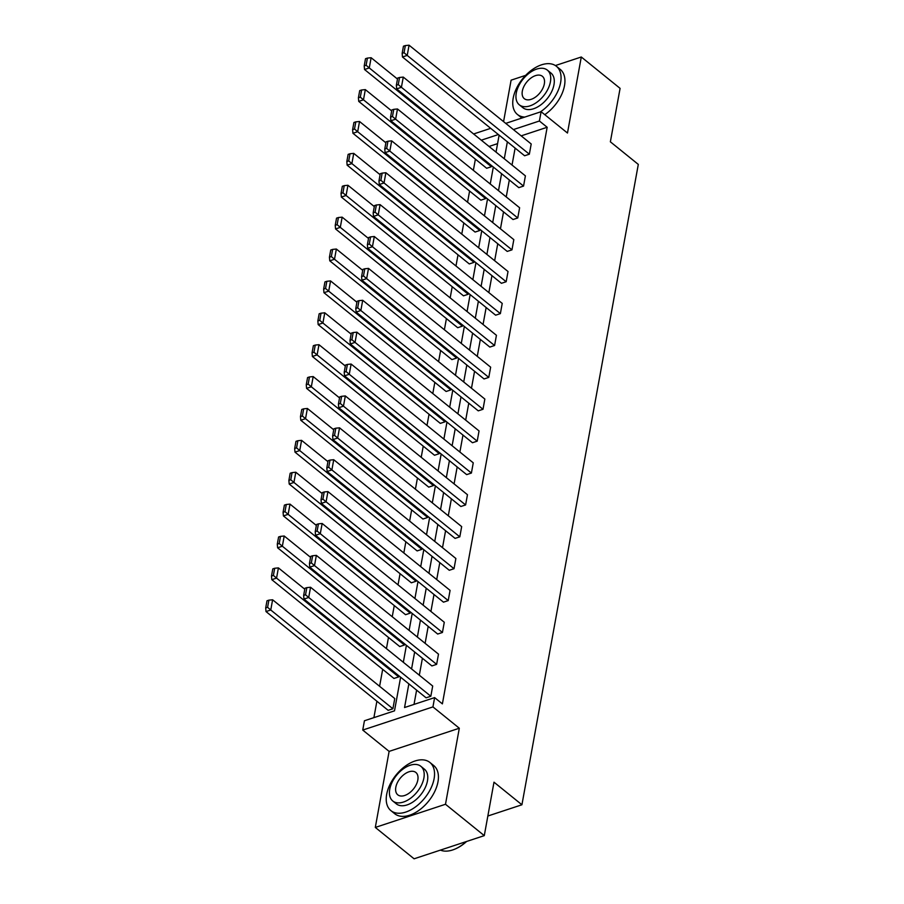 <?xml version="1.0" encoding="UTF-8"?>
<svg xmlns="http://www.w3.org/2000/svg" width="904" height="904" viewBox="0 0 904 904"><rect width="100%" height="100%" fill="white"/><g stroke="black" fill="none" stroke-linecap="round" stroke-linejoin="round"><path stroke-width="1.36" d="M505.731 123.373L541.101 111.7L567.475 133.035L581.295 56.997L620.087 88.366L610.369 141.815L638.303 164.404L521.924 804.775L493.991 782.186L484.284 835.635L414.088 858.8L375.307 827.431L445.491 804.266L459.311 728.228L432.937 706.905L362.741 730.059L364.436 720.759L394.506 710.838L400.619 677.209M484.284 835.635L445.491 804.266M581.295 56.997L555.384 65.551M525.665 75.36L511.099 80.162L503.573 121.622M459.311 728.228L389.115 751.394L375.307 827.431M389.115 751.394L362.741 730.059M475.391 159.16L473.357 170.336M469.594 191.049L467.571 202.225M463.797 222.938L461.774 234.113M458.012 254.826L455.978 266.002M452.215 286.704L450.181 297.879M446.418 318.592L444.384 329.768M440.621 350.481L438.598 361.656M434.824 382.369L432.801 393.545M429.038 414.247L427.004 425.422M423.241 446.135L421.207 457.311M417.445 478.024L415.411 489.2M411.648 509.912L409.625 521.088M405.851 541.79L403.828 552.966M400.065 573.678L398.031 584.854M394.268 605.567L392.234 616.743M388.471 637.456L386.437 648.62M382.674 669.333L379.601 686.294M376.889 701.221L373.894 717.64M487.844 816.018L521.924 804.775M518.806 187.648L523.552 186.077L401.41 87.304L396.675 88.874L518.806 187.648M399.557 77.461L397.658 78.083L396.359 85.236L398.257 84.614L399.557 77.461L403.274 77.089L525.405 175.862L523.552 186.077M507.223 251.414L511.969 249.854L389.827 151.081L385.081 152.64L507.223 251.414M387.963 141.227L386.064 141.849L384.765 149.013L386.663 148.38L387.963 141.227L391.681 140.855L513.822 239.628L511.969 249.854M495.629 315.191L500.375 313.62L378.234 214.847L373.488 216.418L495.629 315.191M376.369 205.005L374.482 205.626L373.182 212.779L375.07 212.157L376.369 205.005L380.098 204.632L502.228 303.405L500.375 313.62M484.047 378.957L488.781 377.397L366.651 278.624L361.905 280.183L484.047 378.957M364.787 268.77L362.888 269.392L361.589 276.556L363.487 275.923L364.787 268.77L368.504 268.398L490.646 367.171L488.781 377.397M472.453 442.734L477.199 441.163L355.057 342.39L350.311 343.961L472.453 442.734M353.193 332.548L351.294 333.169L349.995 340.322L351.893 339.701L353.193 332.548L356.911 332.175L479.052 430.948L477.199 441.163M460.859 506.5L465.605 504.94L343.463 406.167L338.729 407.727L460.859 506.5M341.61 396.314L339.712 396.935L338.412 404.099L340.311 403.466L341.61 396.314L345.328 395.941L467.47 494.714L465.605 504.94M449.277 570.277L454.023 568.706L331.881 469.933L327.135 471.504L449.277 570.277M330.017 460.091L328.118 460.712L326.819 467.865L328.717 467.244L330.017 460.091L333.734 459.718L455.876 558.491L454.023 568.706M437.683 634.043L442.429 632.484L320.287 533.71L315.552 535.27L437.683 634.043M318.434 523.857L316.536 524.478L315.236 531.631L317.123 531.01L318.434 523.857L322.152 523.484L444.282 622.257L442.429 632.484M426.1 697.82L430.835 696.249L308.705 597.476L303.959 599.047L426.1 697.82M306.84 587.623L304.942 588.255L303.642 595.408L305.541 594.787L306.84 587.623L310.558 587.261L432.7 686.034L430.835 696.249M515.122 148.087L512.037 165.048M509.325 179.975L506.24 196.936M503.528 211.864L500.454 228.814M497.742 243.752L494.657 260.702M491.945 275.63L488.861 292.591M486.149 307.518L483.064 324.479M480.352 339.407L477.267 356.357M474.555 371.295L471.481 388.245M468.769 403.173L465.684 420.134M462.972 435.061L459.887 452.023M457.175 466.95L454.09 483.9M451.378 498.838L448.294 515.788M445.582 530.716L442.508 547.677M439.796 562.604L436.711 579.566M433.999 594.493L430.914 611.443M428.202 626.37L425.117 643.332M422.405 658.259L419.32 675.22M416.608 690.147L414.021 704.397M408.857 683.876L404.551 707.527L434.621 697.606L442.384 703.877L547.169 127.272L521.167 135.86M431.886 665.932L436.632 664.361L314.49 565.588L309.756 567.158L431.886 665.932M312.637 555.745L310.739 556.367L309.439 563.52L311.338 562.898L312.637 555.745L316.355 555.372L438.496 654.146L436.632 664.361M443.48 602.166L448.226 600.595L326.084 501.822L321.338 503.381L443.48 602.166M324.22 491.968L322.321 492.601L321.022 499.754L322.92 499.121L324.22 491.968L327.937 491.595L450.079 590.38L448.226 600.595M455.074 538.388L459.808 536.829L337.678 438.044L332.932 439.615L455.074 538.388M335.813 428.202L333.915 428.824L332.615 435.977L334.514 435.355L335.813 428.202L339.531 427.829L461.673 526.603L459.808 536.829M466.656 474.623L471.402 473.052L349.26 374.279L344.514 375.838L466.656 474.623M347.396 364.425L345.509 365.058L344.209 372.211L346.096 371.578L347.396 364.425L351.125 364.052L473.255 462.837L471.402 473.052M478.25 410.845L482.996 409.286L360.854 310.501L356.108 312.072L478.25 410.845M358.99 300.659L357.091 301.281L355.792 308.433L357.69 307.812L358.99 300.659L362.707 300.286L484.849 399.059L482.996 409.286M489.832 347.079L494.578 345.509L372.437 246.735L367.702 248.295L489.832 347.079M370.583 236.882L368.685 237.515L367.386 244.668L369.284 244.035L370.583 236.882L374.301 236.509L496.432 335.294L494.578 345.509M501.426 283.302L506.172 281.743L384.031 182.958L379.284 184.529L501.426 283.302M382.166 173.116L380.268 173.737L378.968 180.89L380.866 180.269L382.166 173.116L385.884 172.743L508.025 271.516L506.172 281.743M513.02 219.536L517.755 217.966L395.624 119.192L390.878 120.752L513.02 219.536M393.76 109.339L391.861 109.972L390.562 117.124L392.46 116.492L393.76 109.339L397.477 108.966L519.619 207.75L517.755 217.966M524.602 155.759L529.348 154.2L407.207 55.415L402.461 56.986L524.602 155.759M405.342 45.573L403.455 46.194L402.156 53.347L404.043 52.726L405.342 45.573L409.071 45.2L531.202 143.973L529.348 154.2M434.621 697.606L432.937 706.905M541.101 111.7L539.405 121L513.404 129.577M547.169 127.272L539.405 121M507.359 141.815L504.285 158.776M501.573 173.704L498.488 190.665M495.776 205.592L492.691 222.542M489.979 237.469L486.894 254.431M484.182 269.358L481.097 286.319M478.385 301.247L475.312 318.208M472.6 333.135L469.515 350.085M466.803 365.013L463.718 381.974M461.006 396.901L457.921 413.862M455.209 428.79L452.124 445.74M449.412 460.678L446.339 477.628M443.627 492.556L440.542 509.517M437.83 524.444L434.745 541.406M432.033 556.333L428.948 573.283M426.236 588.221L423.151 605.171M420.439 620.099L417.365 637.06M414.653 651.987L411.569 668.949M473.617 133.973L490.691 128.334M498.375 134.549L481.29 140.176M403.331 662.282L406.404 645.32M409.116 630.393L412.201 613.443M414.913 598.504L417.998 581.554M420.71 566.627L423.795 549.666M426.507 534.739L429.592 517.777M432.304 502.85L435.378 485.9M438.09 470.961L441.175 454.011M443.887 439.084L446.971 422.123M449.683 407.195L452.768 390.234M455.48 375.307L458.565 358.357M461.277 343.43L464.351 326.468M467.063 311.541L470.148 294.58M472.86 279.652L475.945 262.691M478.657 247.764L481.742 230.814M484.454 215.886L487.538 198.925M490.25 183.998L493.324 167.037M496.036 152.109L499.121 135.148M497.584 143.634L489.053 146.459M491.606 165.647L491.403 166.72L486.668 168.28L364.527 69.506L369.273 67.936L366.109 65.246L367.408 58.093L365.51 58.715L364.21 65.868L366.109 65.246M485.81 197.524L485.617 198.597L480.871 200.168L358.73 101.395L363.476 99.824L360.312 97.135L361.611 89.982L359.713 90.603L358.413 97.756L360.312 97.135M480.013 229.413L479.821 230.486L475.075 232.057L352.933 133.272L357.679 131.713L354.515 129.012L355.814 121.859L353.916 122.492L352.616 129.645L354.515 129.012M474.216 261.301L474.024 262.375L469.278 263.934L347.136 165.161L351.882 163.601L348.718 160.901L350.017 153.748L348.13 154.381L346.831 161.533L348.718 160.901M468.419 293.19L468.227 294.263L463.481 295.823L341.35 197.049L346.085 195.479L342.932 192.789L344.232 185.636L342.333 186.258L341.034 193.411L342.932 192.789M462.633 325.067L462.43 326.141L457.695 327.711L335.553 228.938L340.299 227.367L337.135 224.678L338.435 217.525L336.537 218.147L335.237 225.299L337.135 224.678M456.836 356.956L456.644 358.029L451.898 359.6L329.757 260.815L334.503 259.256L331.339 256.555L332.638 249.402L330.74 250.035L329.44 257.188L331.339 256.555M451.039 388.844L450.847 389.918L446.101 391.477L323.96 292.704L328.706 291.144L325.542 288.444L326.841 281.291L324.943 281.912L323.643 289.077L325.542 288.444M445.243 420.733L445.05 421.806L440.304 423.366L318.163 324.592L322.909 323.022L319.745 320.332L321.044 313.179L319.157 313.801L317.858 320.954L319.745 320.332M439.446 452.61L439.254 453.684L434.508 455.254L312.377 356.481L317.112 354.91L313.959 352.221L315.259 345.068L313.36 345.69L312.061 352.842L313.959 352.221M433.66 484.499L433.457 485.572L428.722 487.143L306.58 388.358L311.326 386.799L308.162 384.098L309.462 376.945L307.563 377.578L306.264 384.731L308.162 384.098M427.863 516.387L427.671 517.461L422.925 519.02L300.783 420.247L305.529 418.688L302.365 415.987L303.665 408.834L301.767 409.455L300.467 416.62L302.365 415.987M422.066 548.276L421.874 549.349L417.128 550.909L294.986 452.136L299.732 450.565L296.568 447.875L297.868 440.723L295.97 441.344L294.67 448.497L296.568 447.875M416.269 580.153L416.077 581.227L411.331 582.797L289.19 484.024L293.936 482.453L290.772 479.764L292.071 472.611L290.184 473.233L288.885 480.386L290.772 479.764M410.472 612.042L410.28 613.115L405.534 614.686L283.404 515.901L288.139 514.342L284.986 511.641L286.285 504.488L284.387 505.121L283.088 512.274L284.986 511.641M404.687 643.93L404.483 645.004L399.749 646.563L277.607 547.79L282.353 546.231L279.189 543.53L280.489 536.377L278.59 536.999L277.291 544.163L279.189 543.53M398.89 675.808L398.698 676.893L393.952 678.452L271.81 579.679L276.556 578.108L273.392 575.419L274.692 568.266L272.793 568.887L271.494 576.04L273.392 575.419M392.901 708.77L270.759 609.997L272.612 599.781L394.754 698.555L392.901 708.77L388.155 710.341L266.013 611.567L270.759 609.997L267.595 607.307L268.895 600.154L266.996 600.776L265.697 607.929L267.595 607.307M310.558 587.261L308.705 597.476L305.541 594.787M303.959 599.047L303.642 595.408M272.612 599.781L268.895 600.154M265.697 607.929L266.013 611.567M466.611 841.466A30.239 17.944 129 0 1 455.13 849.014A30.239 17.944 129 0 1 454.87 849.116M440.417 850.11A30.985 18.385 -51 0 0 454.61 849.229A30.985 18.385 -51 0 0 466.283 841.579M386.675 794.356A30.985 18.385 -51 0 0 390.901 810.628A30.985 18.385 -51 0 0 415.659 806.797A30.985 18.385 -51 0 0 434.101 778.706A30.985 18.385 -51 0 0 429.875 762.445A30.985 18.385 -51 0 0 405.116 766.276A30.985 18.385 -51 0 0 386.675 794.356M390.901 810.628L394.777 813.769A30.985 18.385 -51 0 0 419.535 809.927A30.985 18.385 -51 0 0 437.977 781.847A30.985 18.385 -51 0 0 433.75 765.575L429.875 762.445M420.846 766.298L424.417 769.191A22.306 13.232 129 0 1 427.456 780.898A22.306 13.232 129 0 1 414.179 801.125A22.306 13.232 129 0 1 396.359 803.882L392.788 801A22.306 13.232 -51 0 0 410.608 798.232A22.306 13.232 -51 0 0 423.886 778.016A22.306 13.232 -51 0 0 420.846 766.298A22.306 13.232 -51 0 0 403.026 769.067A22.306 13.232 -51 0 0 389.748 789.282A22.306 13.232 -51 0 0 392.788 801M417.817 780.016A14.374 8.531 -51 0 0 415.863 772.468A14.374 8.531 -51 0 0 404.37 774.253A14.374 8.531 -51 0 0 395.816 787.282A14.374 8.531 -51 0 0 397.783 794.831A14.374 8.531 -51 0 0 409.263 793.045A14.374 8.531 -51 0 0 417.817 780.016M540.185 112.006A30.985 18.385 -51 0 0 560.616 82.535A30.985 18.385 -51 0 0 556.389 66.274A30.985 18.385 -51 0 0 531.631 70.105A30.985 18.385 -51 0 0 513.189 98.186A30.985 18.385 -51 0 0 517.416 114.458A30.985 18.385 -51 0 0 524.828 117.068M517.416 114.458L521.303 117.588A30.985 18.385 -51 0 0 521.89 118.04M544.773 114.672A30.985 18.385 -51 0 0 564.491 85.677A30.985 18.385 -51 0 0 560.265 69.405L556.389 66.274M547.361 70.128L550.931 73.021A22.306 13.232 129 0 1 553.971 84.727A22.306 13.232 129 0 1 540.694 104.954A22.306 13.232 129 0 1 522.874 107.712L519.303 104.819A22.306 13.232 -51 0 0 537.123 102.062A22.306 13.232 -51 0 0 550.412 81.846A22.306 13.232 -51 0 0 547.361 70.128A22.306 13.232 -51 0 0 529.541 72.896A22.306 13.232 -51 0 0 516.263 93.112A22.306 13.232 -51 0 0 519.303 104.819M544.332 83.846A14.374 8.531 -51 0 0 542.377 76.298A14.374 8.531 -51 0 0 530.885 78.083A14.374 8.531 -51 0 0 522.331 91.112A14.374 8.531 -51 0 0 524.297 98.66A14.374 8.531 -51 0 0 535.778 96.875A14.374 8.531 -51 0 0 544.332 83.846M316.355 555.372L314.49 565.588L311.338 562.898M309.756 567.158L309.439 563.52M322.152 523.484L320.287 533.71L317.123 531.01M315.552 535.27L315.236 531.631M398.698 676.893L276.556 578.108L278.409 567.893L304.772 589.205M278.409 567.893L274.692 568.266M271.494 576.04L271.81 579.679M404.483 645.004L282.353 546.231L284.206 536.004L310.558 557.327M284.206 536.004L280.489 536.377M277.291 544.163L277.607 547.79M327.937 491.595L326.084 501.822L322.92 499.121M321.338 503.381L321.022 499.754M410.28 613.115L288.139 514.342L290.003 504.116L316.355 525.439M290.003 504.116L286.285 504.488M283.088 512.274L283.404 515.901M333.734 459.718L331.881 469.933L328.717 467.244M327.135 471.504L326.819 467.865M416.077 581.227L293.936 482.453L295.8 472.238L322.152 493.55M295.8 472.238L292.071 472.611M288.885 480.386L289.19 484.024M339.531 427.829L337.678 438.044L334.514 435.355M332.932 439.615L332.615 435.977M421.874 549.349L299.732 450.565L301.586 440.35L327.949 461.661M301.586 440.35L297.868 440.723M294.67 448.497L294.986 452.136M345.328 395.941L343.463 406.167L340.311 403.466M338.729 407.727L338.412 404.099M427.671 517.461L305.529 418.688L307.383 408.461L333.745 429.784M307.383 408.461L303.665 408.834M300.467 416.62L300.783 420.247M351.125 364.052L349.26 374.279L346.096 371.578M344.514 375.838L344.209 372.211M433.457 485.572L311.326 386.799L313.179 376.572L339.531 397.896M313.179 376.572L309.462 376.945M306.264 384.731L306.58 388.358M356.911 332.175L355.057 342.39L351.893 339.701M350.311 343.961L349.995 340.322M439.254 453.684L317.112 354.91L318.976 344.695L345.328 366.007M318.976 344.695L315.259 345.068M312.061 352.842L312.377 356.481M362.707 300.286L360.854 310.501L357.69 307.812M356.108 312.072L355.792 308.433M445.05 421.806L322.909 323.022L324.773 312.807L351.125 334.118M324.773 312.807L321.044 313.179M317.858 320.954L318.163 324.592M368.504 268.398L366.651 278.624L363.487 275.923M361.905 280.183L361.589 276.556M450.847 389.918L328.706 291.144L330.559 280.918L356.922 302.241M330.559 280.918L326.841 281.291M323.643 289.077L323.96 292.704M374.301 236.509L372.437 246.735L369.284 244.035M367.702 248.295L367.386 244.668M456.644 358.029L334.503 259.256L336.356 249.029L362.719 270.352M336.356 249.029L332.638 249.402M329.44 257.188L329.757 260.815M380.098 204.632L378.234 214.847L375.07 212.157M373.488 216.418L373.182 212.779M462.43 326.141L340.299 227.367L342.153 217.152L368.504 238.464M342.153 217.152L338.435 217.525M335.237 225.299L335.553 228.938M385.884 172.743L384.031 182.958L380.866 180.269M379.284 184.529L378.968 180.89M468.227 294.263L346.085 195.479L347.95 185.263L374.301 206.575M347.95 185.263L344.232 185.636M341.034 193.411L341.35 197.049M391.681 140.855L389.827 151.081L386.663 148.38M385.081 152.64L384.765 149.013M474.024 262.375L351.882 163.601L353.746 153.375L380.098 174.698M353.746 153.375L350.017 153.748M346.831 161.533L347.136 165.161M397.477 108.966L395.624 119.192L392.46 116.492M390.878 120.752L390.562 117.124M479.821 230.486L357.679 131.713L359.532 121.498L385.895 142.809M359.532 121.498L355.814 121.859M352.616 129.645L352.933 133.272M403.274 77.089L401.41 87.304L398.257 84.614M396.675 88.874L396.359 85.236M485.617 198.597L363.476 99.824L365.329 89.609L391.692 110.921M365.329 89.609L361.611 89.982M358.413 97.756L358.73 101.395M409.071 45.2L407.207 55.415L404.043 52.726M402.461 56.986L402.156 53.347M491.403 166.72L369.273 67.936L371.126 57.72L397.477 79.032M371.126 57.72L367.408 58.093M364.21 65.868L364.527 69.506"/></g></svg>
